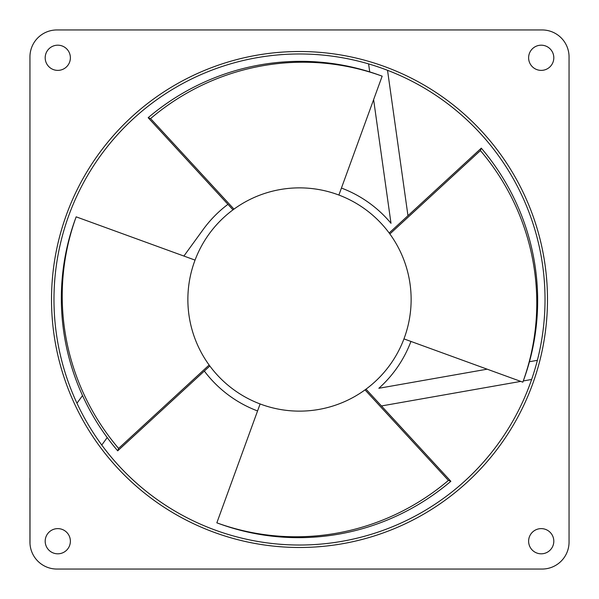 <?xml version="1.0" encoding="UTF-8"?>
<svg xmlns="http://www.w3.org/2000/svg" width="599" height="599" viewBox="0 0 599 599"><rect width="100%" height="100%" fill="white"/><g stroke="black" fill="none" stroke-linecap="round" stroke-linejoin="round"><path stroke-width="0.9" d="M194.825 260.707A111.631 109.931 -160 0 1 195.042 260.108L76.163 216.838L75.279 219.264A238.14 234.523 -160 0 0 117.703 450.845L118.587 448.419L209.126 365.031M76.163 216.838A238.14 234.523 20 0 0 118.587 448.419M404.175 338.293A111.631 109.931 20 0 1 403.958 338.892L522.837 382.162L523.721 379.736A238.14 234.523 20 0 0 481.296 148.155L480.413 150.581L389.874 233.969M522.837 382.162A238.14 234.523 -160 0 0 480.413 150.581M260.707 404.175A111.631 109.931 110 0 1 260.108 403.958L216.838 522.837L219.264 523.721A238.14 234.523 110 0 0 450.845 481.296L448.419 480.413L365.031 389.874M216.838 522.837A238.14 234.523 -70 0 0 448.419 480.413M338.293 194.825A111.631 109.931 -70 0 1 338.892 195.042L382.162 76.163L379.736 75.279A238.14 234.523 -70 0 0 148.155 117.703L150.581 118.587L233.969 209.126M382.162 76.163A238.14 234.523 110 0 0 150.581 118.587M29.95 299.5L29.95 56.905A26.955 26.955 0 0 1 56.905 29.95L542.095 29.95A26.955 26.955 0 0 1 569.05 56.905L569.05 542.095A26.955 26.955 0 0 1 542.095 569.05L299.5 569.05M528.618 541.219A12.601 12.601 0 0 1 541.219 528.618A12.601 12.601 0 0 1 553.813 541.219A12.601 12.601 0 0 1 541.219 553.813A12.601 12.601 0 0 1 528.618 541.219M528.618 57.781A12.601 12.601 0 0 1 541.219 45.187A12.601 12.601 0 0 1 553.813 57.781A12.601 12.601 0 0 1 541.219 70.383A12.601 12.601 0 0 1 528.618 57.781M45.187 541.219A12.601 12.601 0 0 1 57.781 528.618A12.601 12.601 0 0 1 70.383 541.219A12.601 12.601 0 0 1 57.781 553.813A12.601 12.601 0 0 1 45.187 541.219M45.187 57.781A12.601 12.601 0 0 1 57.781 45.187A12.601 12.601 0 0 1 70.383 57.781A12.601 12.601 0 0 1 57.781 70.383A12.601 12.601 0 0 1 45.187 57.781M209.837 365.996L117.703 450.845M233.004 209.837L148.155 117.703M389.163 233.004L481.296 148.155M365.996 389.163L450.845 481.296M261.321 404.4A111.631 111.631 0 0 0 404.4 337.679A111.631 111.631 0 0 0 337.679 194.6A111.631 111.631 0 0 0 194.6 261.321A111.631 111.631 0 0 0 261.321 404.4M569.05 56.905L569.05 542.095M56.905 29.95L542.095 29.95M120.893 569.05L56.905 569.05A26.955 26.955 0 0 1 29.95 542.095L29.95 478.107M29.95 56.905L30.002 543.817M547.486 299.5A247.986 247.986 0 0 1 299.5 547.486A247.986 247.986 0 0 1 51.514 299.5A247.986 247.986 0 0 1 299.5 51.514A247.986 247.986 0 0 1 547.486 299.5M542.095 569.05L56.905 569.05M410.944 341.437A119.074 119.074 0 0 1 378.845 388.279L487.167 369.179M257.563 410.944A119.074 119.074 0 0 1 204.334 371.066M183.893 256.05L203.173 229.514A119.074 119.074 0 0 1 227.934 204.334M341.437 188.056A119.074 119.074 0 0 1 390.997 223.3L373.619 99.644M381.458 405.957L520.733 381.398M523.279 380.949L531.635 379.474M537.37 360.328L529.456 361.721M407.964 215.692L387.531 70.3M368.595 63.898L369.718 71.887M299.5 545.023A245.523 245.523 0 0 1 53.977 299.5A245.523 245.523 0 0 1 299.5 53.977A245.523 245.523 0 0 1 545.023 299.5A245.523 245.523 0 0 1 299.5 545.023M82.527 395.565L76.964 403.224M101.77 445.05L107.199 437.57"/></g></svg>
